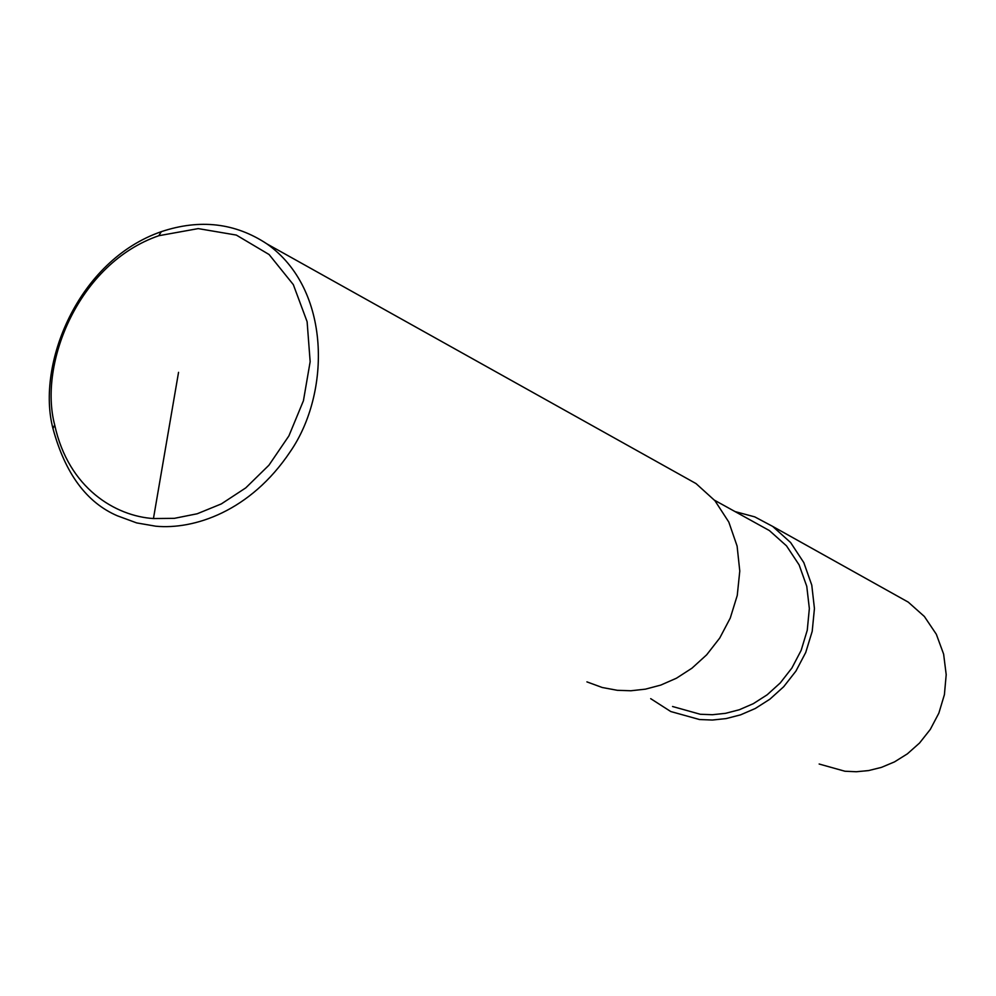 <?xml version="1.0" encoding="UTF-8"?>
<svg xmlns="http://www.w3.org/2000/svg" width="996" height="996" viewBox="0 0 996 996"><rect width="100%" height="100%" fill="white"/><g stroke="black" fill="none" stroke-linecap="round" stroke-linejoin="round"><path stroke-width="1.49" d="M735.048 511.583L754.756 516.874L772.672 526.398L790.612 542.534L803.822 562.628L811.777 585.15L814.442 608.531L812.201 631.352L805.727 652.48L795.916 671.105L783.69 686.73L769.896 699.18L755.317 708.48L740.576 714.854L726.159 718.577L712.401 720.033L699.566 719.548L670.781 711.542L650.687 698.657M772.672 526.398L908.24 602.119L924.375 616.487L936.327 634.265L943.623 654.111L946.2 674.653L944.407 694.673L938.855 713.148L930.301 729.408L919.557 743.016L907.393 753.835L894.508 761.89L881.435 767.381L868.624 770.568L856.386 771.738L844.919 771.24L819.148 764.019M714.543 500.241L769.385 530.569L786.504 545.858L799.128 564.919L806.76 586.308L809.35 608.531L807.258 630.244L801.158 650.351L791.857 668.079L780.242 682.957L767.144 694.81L753.287 703.686L739.281 709.762L725.574 713.323L712.501 714.717L700.288 714.269L672.549 706.5M266.99 243.933C331.382 289.313 330.672 393.333 290.234 451.686C250.245 511.558 193.834 529.81 155.812 526.212L136.676 522.912L117.366 515.804C86.664 502.619 65.188 473.536 52.975 428.579C36.068 364.586 77.9 260.404 161.34 231.657C199.997 218.784 235.218 222.88 266.99 243.933L696.03 483.583L714.929 500.702L728.811 522.066L737.102 546.082L739.779 571.044L737.252 595.459L730.255 618.08L719.735 638.05L706.662 654.82L691.959 668.192L676.446 678.214L660.784 685.086L645.483 689.145L630.904 690.763L617.308 690.303L602.244 687.501L586.905 681.874M153.446 518.555C115.685 516.127 68.487 488.538 54.68 424.931C38.408 363.478 78.647 263.293 158.812 235.716L198.229 228.607L236.313 235.068L269.094 254.528L293.322 284.619L307.117 321.708L310.154 361.697L303.431 400.741L288.915 435.875L268.932 465.207L245.751 487.891L221.349 503.901L197.196 513.774L174.35 518.343L153.446 518.555L178.545 372.33M54.68 424.931L52.975 428.579M158.812 235.716L161.34 231.657"/></g></svg>
